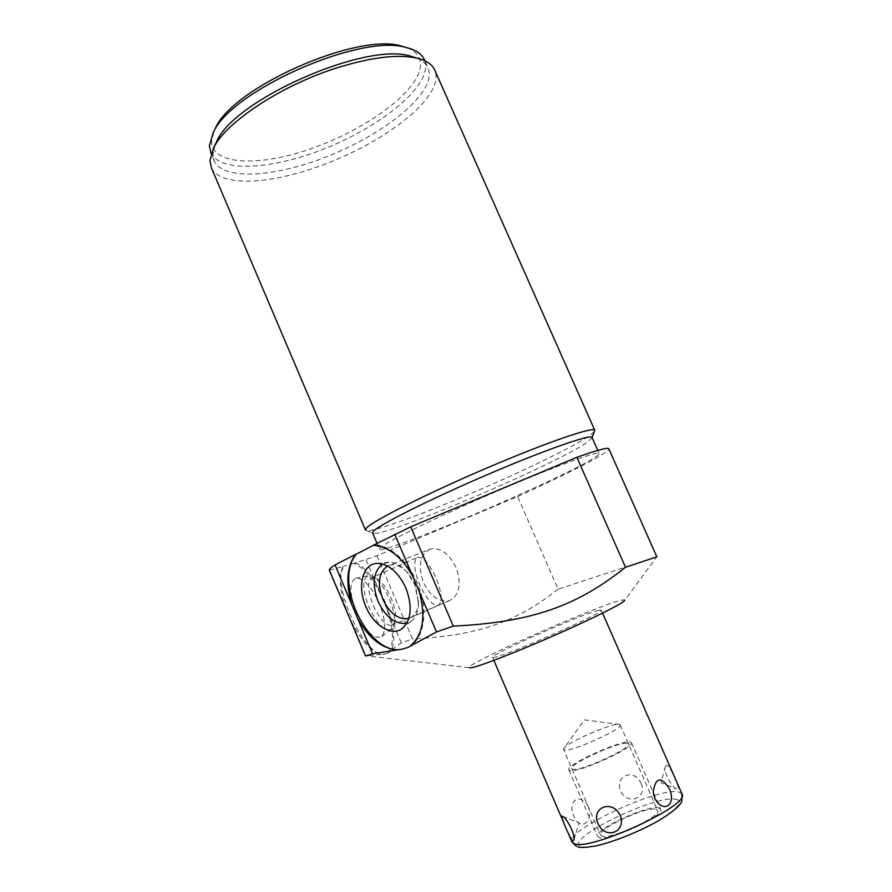 <?xml version="1.0" encoding="UTF-8"?>
<svg xmlns="http://www.w3.org/2000/svg" width="892" height="892" viewBox="0 0 892 892"><rect width="100%" height="100%" fill="white"/><g stroke="black" fill="none" stroke-linecap="round" stroke-linejoin="round"><path stroke-width="0.67" stroke-dasharray="4.46 3.34" d="M366.066 559.83L380.917 594.797C372.276 577.927 363.3 567.457 353.979 563.376L377.015 555.761L517.628 496.554L558.091 589.166L656.746 556.864L624.679 600.26C624.801 599.658 623.475 599.703 620.687 600.394C596.146 605.947 464.743 664.228 469.27 667.695L365.854 655.798L351.493 621.746C361.483 641.103 371.373 651.996 381.14 654.427L384.898 654.014C365.274 659.4 330.062 583.245 344.212 566.063L343.097 566.565C338.469 575.061 339.428 589.11 345.996 608.712L351.493 621.746M598.755 610.262C582.855 613.584 490.388 654.505 492.551 657.326L493.878 657.46C504.248 656.78 605.612 612.09 601.264 610.15L598.755 610.262M408.023 647.38C422.741 640.634 428.327 615.157 419.898 589.824C411.613 564.458 391.12 544.7 374.239 544.934L373.447 545.335M373.168 545.335L374.239 544.934M329.338 570.189L343.097 566.565M353.979 563.376L344.212 566.063M517.628 496.554C568.873 473.251 609.426 452.478 608.868 448.91M379.513 549.149L380.416 547.588C386.626 541.656 437.905 516.613 495.205 491.983C552.538 467.308 598.008 450.716 599.123 453.448C599.558 454.039 597.93 455.5 594.25 457.819C562.261 478.703 382.98 555.181 379.513 549.149L377.037 543.351M592.098 437.615L587.337 442.231C557.221 463.595 388.555 535.769 373.681 533.427L366.712 530.651C373.993 531.509 413.553 517.483 458.365 498.773C512.577 476.25 572.631 447.594 589.824 435.53L594.674 431.249M372.644 533.037L373.681 533.427M365.441 529.937L366.712 530.651M211.437 167.897C220.045 186.383 266.496 184.689 315.099 167.685C369.623 149.243 424.514 112.559 434.371 85.253C436.4 79.789 436.612 74.928 434.984 70.669M215.329 144.314L212.909 154.283L214.392 161.363C223.78 180.05 272.517 177.218 322.101 158.508C371.73 139.921 418.471 107.207 427.714 82.254C429.766 76.545 429.754 71.538 427.681 67.223L424.826 60.801M416.765 58.08C422.128 60.31 425.763 63.354 427.681 67.223M424.57 60.21C426.142 64.335 426.019 69.03 424.179 74.281C415.092 99.547 368.452 132.429 318.823 150.96C269.261 169.614 220.424 172.156 210.902 153.145M407.075 47.744C418.939 52.639 422.975 60.734 419.184 72.029C410.097 98.009 360.078 132.105 309.19 149.354C258.323 166.871 211.66 165.098 211.605 141.126L214.091 130.912M377.015 555.761L412.394 638.928L401.311 642.853L388.7 651.829C394.309 643.511 393.662 629.083 386.749 608.534L401.311 642.853M386.749 608.534L380.917 594.797M329.862 570.445L345.996 608.712M355.083 562.874C378.531 569.642 405.972 643.924 387.897 652.989L388.7 651.829M387.897 652.989L384.898 654.014M356.276 612.246C349.307 593.593 349.084 582.264 355.596 578.25C363.378 577.826 371.262 586.2 379.245 603.371C385.556 619.505 386.392 630.544 381.743 636.509C374.205 639.899 365.709 631.815 356.276 612.246M558.091 589.166C516.791 621.936 478 635.662 412.394 638.928M381.14 654.427L366.456 655.821M391.822 629.094C385.065 632.093 377.383 624.656 368.775 606.794C362.386 589.779 362.085 579.443 367.883 575.808L371.641 576.087C377.996 579.12 383.894 586.724 389.336 598.878C393.851 609.938 395.357 618.825 393.851 625.515L391.822 629.094L381.743 636.509M417.155 557.522C422.819 556.363 429.163 563.253 436.188 578.172C441.741 592.243 442.555 601.253 438.641 605.2C433.077 606.426 426.733 599.513 419.597 584.461C414.078 570.278 413.252 561.302 417.155 557.522L371.44 577.971C367.114 581.918 367.649 590.928 373.023 604.999C380.092 619.884 386.626 626.608 392.647 625.169L395.067 621.579C396.394 615.692 395.067 607.842 391.064 598.053C386.247 587.293 381.04 580.569 375.443 577.904L371.641 576.087M371.44 577.971L375.443 577.904M430.323 549.104C419.909 554.478 417.601 565.561 423.399 582.342C430.435 596.525 439.143 602.613 449.535 600.606C459.603 595.142 461.766 584.07 456.002 567.401C448.988 553.43 440.436 547.331 430.323 549.104L389.369 565.272C395.647 563.677 402.002 566.387 408.425 573.411L415.181 584.36L418.604 603.237L414.68 584.461L406.986 572.017C401.177 565.528 395.189 562.261 389.046 562.216L382.59 564.034M418.604 603.237C418.359 611.7 415.828 617.732 411.011 621.323L406.785 623.285M418.638 600.851C418.259 610.095 415.07 615.904 409.071 618.29L408.882 618.346M389.369 565.272L387.507 566.019M666.826 765.28L665.465 766.529C662.968 771.011 671.843 787.603 676.649 789.063L677.385 789.331C681.666 791.762 670.405 765.905 666.826 765.28M641.069 783.354C647.759 798.362 627.522 805.855 620.542 791.059C614.32 775.516 634.435 767.867 641.069 783.354M588.341 806.758C594.016 822.279 579.878 831.745 573.868 816.158C566.509 800.737 580.815 791.75 588.341 806.758M655.966 809.345L657.616 810.482C661.73 816.392 610.083 840.164 601.844 836.105L600.584 835.068C597.116 828.958 646.276 806.178 655.966 809.345M619.695 724.471L584.349 719.844L563.711 748.678C565.862 743.136 610.752 723.312 618.803 724.326L620.219 724.94C623.363 728.653 571.872 751.911 564.603 750.027L563.543 749.436L600.584 835.068M563.711 748.678L563.543 749.436M629.863 741.943L631.514 742.746C635.249 747.373 578.228 773.23 570.066 770.577L568.862 769.818C565.885 764.923 619.918 740.282 629.863 741.943M658.742 807.974L660.593 809.234C665.164 815.745 608.009 842.037 599 837.51L597.64 836.373C593.849 829.616 647.96 804.517 658.742 807.974M627.087 743.27C616.885 741.62 561.86 767.878 572.909 769.216C582.019 771.714 640.634 743.56 627.087 743.27M681.967 793.88L678.556 791.996C658.72 786.867 565.907 829.961 571.917 841.736L572.073 842.093M676.091 799.388C685.948 801.116 672.412 814.173 645.841 827.341C619.405 840.554 588.475 849.485 581.116 846.363C561.893 840.119 656.066 793.913 676.091 799.388M599.123 453.448L597.774 450.404M591.931 438.273L592.143 437.716M214.392 161.363L211.136 153.714M367.883 575.808L355.596 578.25M395.067 621.579L393.851 625.515M438.641 605.2L392.647 625.169M389.046 562.216L377.729 563.398M411.011 621.323L403.563 627.399M408.425 573.411L406.986 572.017M449.535 600.606L409.071 618.29M567.647 831.835L563.61 822.446M493.856 660.381L492.551 657.326M665.465 766.529L660.95 782.752L676.649 789.063M602.557 613.116L601.264 610.15M654.483 797.526L653.412 795.24L653.234 791.572M577.771 846.776L576.343 846.229M620.219 724.94L657.616 810.482M573.835 840.008L579.086 822.859L562.518 816.347M631.514 742.746L660.593 809.234M568.862 769.818L597.64 836.373"/><path stroke-width="1.34" d="M469.27 667.695L470.842 667.829C477.945 667.004 515.241 652.621 554.49 635.372C593.771 618.123 624.489 602.624 624.679 600.26M402.627 649.108L397.196 649.922C381.787 648.573 368.586 638.048 357.592 618.334L351.861 604.765C345.605 584.026 346.72 567.29 355.206 554.568L356.265 554.166C332.627 581.907 368.853 657.136 402.627 649.108L408.023 647.38L436.5 631.915L453.292 626.128C531.877 622.27 576.99 606.014 625.504 567.267L656.858 556.831L608.768 448.687C607.597 447.316 596.971 450.181 576.879 457.306L410.721 526.804L373.168 545.335C387.864 546.116 400.921 556.129 412.327 575.351L419.24 591.519C425.963 616.517 423.131 634.535 410.744 645.585M357.592 618.334L372.566 653.791L397.196 649.922M372.566 653.791L365.519 655.966L329.338 570.189C328.747 569.509 330.653 567.758 335.046 564.926L351.861 604.765M356.265 554.166L373.447 545.335M405.905 588.029C398.456 572.374 389.068 564.168 377.729 563.398C362.832 563.108 356.789 586.211 365.82 606.482C373.413 625.259 391.432 636.676 401.98 628.693C411.379 620.196 412.695 606.638 405.905 588.029M355.206 554.568L335.046 564.926M377.037 543.351L372.644 533.037L373.458 531.242C379.379 524.663 430.345 499.085 487.612 474.544C544.889 449.958 590.593 434.014 591.998 437.392L592.098 437.615M592.143 437.716L594.752 430.245C593.537 426.933 557.467 438.674 506.756 459.67C440.815 486.753 371.418 521.028 366.311 528.298L365.553 530.194M434.984 70.669L434.46 69.476C431.773 64.068 425.852 60.255 416.687 58.069C397.408 53.944 370.381 57.344 335.615 68.294C280.612 85.844 225.854 122.371 213.701 147.693L209.91 160.738L211.437 167.897L365.441 529.937M215.329 144.314L216.589 141.694C233.771 99.96 365.497 41.701 410.409 56.107L416.765 58.08M211.136 153.714L209.364 145.942L213.188 132.763C230.727 90.694 360.803 33.149 406.161 47.532C415.371 49.729 421.336 53.565 424.046 59.039L424.57 60.21M214.091 130.912L215.351 128.314C232.433 87.494 357.469 32.179 401.489 46.083L407.075 47.744M419.24 591.519L436.5 631.915M394.766 534.241L412.327 575.351M410.721 526.804L453.292 626.128M576.879 457.306L625.504 567.267M382.59 564.034C373.269 571.571 371.752 584.004 378.03 601.319C385.734 617.275 395.323 624.601 406.785 623.285M408.882 618.346C398.601 620.107 389.916 613.729 382.824 599.234C377.171 583.457 378.732 572.385 387.507 566.019M572.82 840.844C570.501 839.874 559.284 813.905 562.216 816.213L562.518 816.347C566.141 816.983 576.31 836.094 573.779 840.197L572.82 840.844M620.141 815.266C626.886 832.347 604.999 840.32 597.974 823.472C590.727 807.316 612.458 799.154 620.141 815.266M654.773 798.217L655.52 799.734C664.54 814.028 676.638 803.692 669.167 788.461C661.05 776.14 655.743 777.177 653.223 791.572L654.773 798.217M567.647 831.835L571.917 841.736L574.002 843.576C588.408 851.994 690.508 805.231 682.112 794.214L602.557 613.116M681.967 793.88L681.778 801.395C680.763 803.447 678.076 808.832 659.143 820.35C640.155 831.255 614.354 841.713 596.291 845.861C585.631 847.634 579.454 847.935 577.771 846.776M597.774 450.404L591.998 437.392M434.46 69.476L594.752 430.245M216.589 141.694L213.701 147.693M410.409 56.107L416.687 58.069M424.826 60.801L424.046 59.039M215.351 128.314L213.188 132.763M401.489 46.083L406.161 47.532M403.563 627.399L401.98 628.693M563.61 822.446L493.856 660.381M654.483 797.526L655.52 799.734M576.343 846.229L572.073 842.093"/></g></svg>
